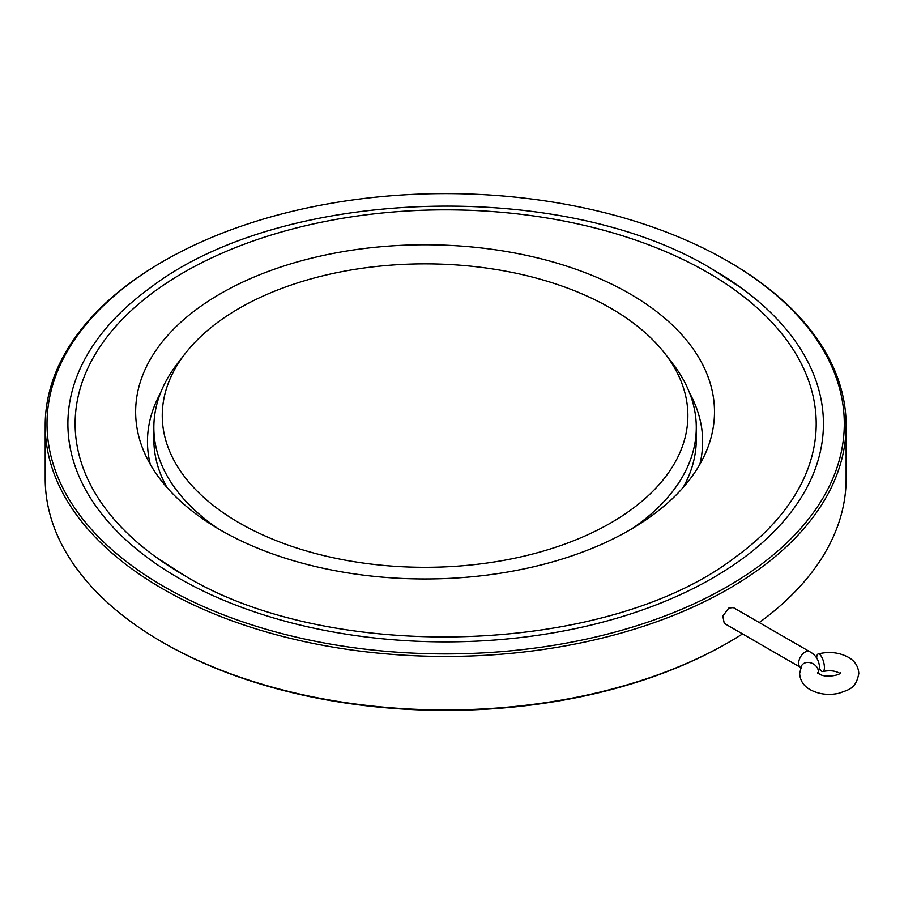 <?xml version="1.0" encoding="UTF-8"?>
<svg xmlns="http://www.w3.org/2000/svg" width="904" height="904" viewBox="0 0 904 904"><rect width="100%" height="100%" fill="white"/><g stroke="black" fill="none" stroke-linecap="round" stroke-linejoin="round"><path stroke-width="1.36" d="M610.901 308.298A262.815 151.736 180 0 1 664.982 353.645A262.815 151.736 180 0 1 574.096 540.558A262.815 151.736 180 0 1 239.232 522.874A262.815 151.736 180 0 1 185.15 353.645A262.815 151.736 180 0 1 610.901 308.298M664.982 353.645L672.655 363.555A271.223 156.584 180 0 1 696.283 427.479A271.223 156.584 180 0 1 632.077 528.648M696.283 427.479L696.283 439.367A271.223 156.584 180 0 1 683.175 487.471M166.957 487.471A271.223 156.584 180 0 1 153.849 439.367L153.849 427.479A271.223 156.584 180 0 1 177.478 363.555L185.15 353.645M218.045 528.648A271.223 156.584 180 0 1 153.849 427.479M819.442 668.451A9.097 3.141 -105.1 0 0 822.934 671.525A9.097 3.141 -105.1 0 0 824.414 667.491A9.097 3.141 -105.1 0 0 822.256 658.146A9.097 3.141 -105.1 0 0 818.199 653.942A9.097 3.141 -105.1 0 0 816.719 657.965A9.097 3.141 -105.1 0 0 816.719 658.033M724.24 623.342L722.816 616.042L728.827 608.053L733.336 607.578L809.634 651.637A9.097 5.255 120 0 0 805.091 652.078A9.097 5.255 120 0 0 798.65 663.231A9.097 5.255 120 0 0 800.537 667.401L724.24 623.342M220.418 293.721A289.416 167.093 180 0 1 566.006 265.923A289.416 167.093 180 0 1 706.747 450.26A289.416 167.093 180 0 1 629.715 530.026A289.416 167.093 180 0 1 345.972 572.605A289.416 167.093 180 0 1 143.386 450.26A289.416 167.093 180 0 1 220.418 293.721M689.729 393.263A277.596 160.268 180 0 1 699.843 464.34M707.662 272.488A370.538 213.92 180 0 1 735.845 556.785C608.674 655.49 329.621 664.768 183.501 574.933L155.477 556.785A370.538 213.92 180 0 1 199.049 264.104A370.538 213.92 180 0 1 707.662 272.488M712.793 269.539A377.782 218.113 180 0 1 741.517 288.139A377.782 218.113 180 0 1 697.086 586.549A377.782 218.113 180 0 1 178.529 577.984A377.782 218.113 180 0 1 149.804 288.139C280.748 187.015 562.819 177.76 712.634 269.437L741.517 288.139M728.827 261.764L727.539 261.019A398.641 230.147 180 0 1 727.539 586.504A398.641 230.147 180 0 1 163.782 586.504A398.641 230.147 180 0 1 163.771 261.019A398.641 230.147 180 0 1 727.539 261.019L728.827 261.764A400.461 231.198 180 0 1 846.121 425.253A400.461 231.198 180 0 1 598.911 638.846A400.461 231.198 180 0 1 162.494 588.73A400.461 231.198 180 0 1 45.2 425.253A400.461 231.198 180 0 1 162.483 261.764L163.771 261.019M742.546 633.919A400.461 231.198 180 0 1 728.827 642.236L727.539 642.981A398.641 230.147 180 0 1 163.782 642.981L162.494 642.236A400.461 231.198 180 0 1 162.483 642.236A400.461 231.198 180 0 1 45.2 478.747L45.2 425.253M846.121 425.253L846.121 478.747A400.461 231.198 180 0 1 759.247 622.54M728.827 642.236A400.461 231.198 180 0 1 162.494 642.236L163.771 642.981A398.641 230.147 180 0 1 163.771 642.981L163.771 642.981M183.342 574.854A370.538 213.92 180 0 1 155.477 556.785M150.279 464.34A277.596 160.268 180 0 1 160.392 393.263M818.131 673.118A9.097 7.108 -152.2 0 0 818.335 671.536A9.097 7.108 -152.2 0 0 811.317 663.016A9.097 7.108 -152.2 0 0 801.577 665.762L799.644 673.446C800.096 680.576 803.611 685.989 810.187 689.684C819.058 694.374 828.776 695.538 839.364 693.176C848.11 689.639 855.941 689.368 858.8 673.446C858.337 666.316 854.822 660.903 848.246 657.208C839.07 652.372 829.047 651.287 818.199 653.942M809.634 651.637C815.611 654.835 818.911 659.943 819.521 666.949L818.199 673.175M801.633 668.226L800.537 667.401M840.596 673.446L840.765 672.632C839.997 675.435 824.73 678.136 819.295 673.921L817.679 672.632L817.849 673.446M839.895 673.446L839.149 672.971C834.765 670.666 829.352 670.18 822.934 671.525"/></g></svg>

